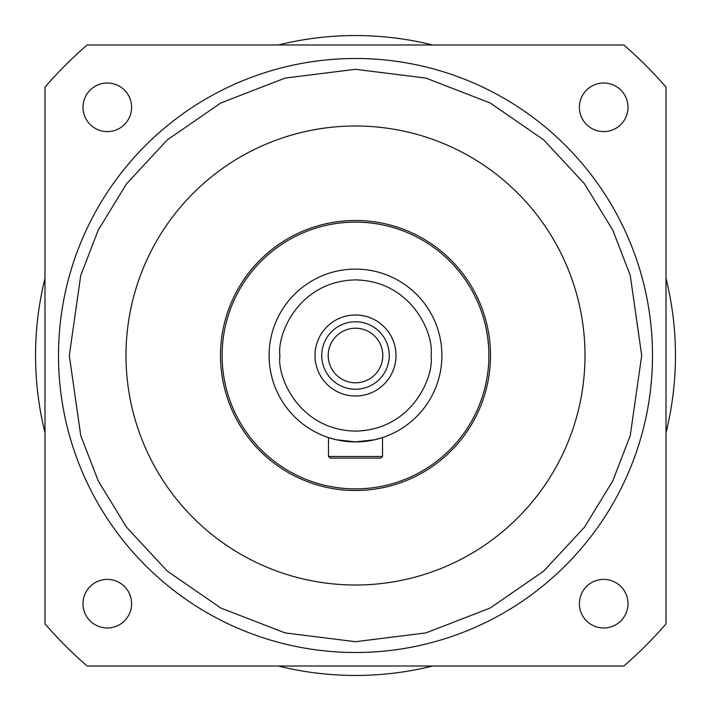 <?xml version="1.0" encoding="UTF-8"?>
<svg xmlns="http://www.w3.org/2000/svg" width="711" height="711" viewBox="0 0 711 711"><rect width="100%" height="100%" fill="white"/><g stroke="black" fill="none" stroke-linecap="round" stroke-linejoin="round"><path stroke-width="1.07" d="M58.498 355.5A297.002 297.002 0 0 1 355.5 58.498A297.002 297.002 0 0 1 652.502 355.5A297.002 297.002 0 0 1 355.5 652.502A297.002 297.002 0 0 1 58.498 355.5A297.002 297.002 0 0 0 355.5 652.502A297.002 297.002 0 0 0 652.502 355.5M269.096 355.5A86.404 86.404 0 0 1 355.5 269.096A86.404 86.404 0 0 1 441.904 355.5A86.404 86.404 0 0 1 355.5 441.904A86.404 86.404 0 0 1 269.096 355.5A86.404 86.404 0 0 0 355.5 441.904A86.404 86.404 0 0 0 441.904 355.5M44.997 278.312A319.95 319.95 0 0 0 44.997 432.688M278.312 666.003A319.95 319.95 0 0 0 432.688 666.003M666.003 432.688A319.95 319.95 0 0 0 666.003 278.312M83.009 603.692A24.298 24.298 0 0 1 107.308 579.394A24.298 24.298 0 0 1 131.606 603.692A24.298 24.298 0 0 1 107.308 627.991A24.298 24.298 0 0 1 83.009 603.692M83.009 107.308A24.298 24.298 0 0 1 107.308 83.009A24.298 24.298 0 0 1 131.606 107.308A24.298 24.298 0 0 1 107.308 131.606A24.298 24.298 0 0 1 83.009 107.308M579.394 107.308A24.298 24.298 0 0 1 603.692 83.009A24.298 24.298 0 0 1 627.991 107.308A24.298 24.298 0 0 1 603.692 131.606A24.298 24.298 0 0 1 579.394 107.308M579.394 603.692A24.298 24.298 0 0 1 603.692 579.394A24.298 24.298 0 0 1 627.991 603.692A24.298 24.298 0 0 1 603.692 627.991A24.298 24.298 0 0 1 579.394 603.692M125.998 355.5A229.502 229.502 0 0 1 355.5 125.998A229.502 229.502 0 0 1 585.002 355.5A229.502 229.502 0 0 1 355.5 585.002A229.502 229.502 0 0 1 125.998 355.5M490.501 355.5A135.001 135.001 0 0 1 355.5 490.501A135.001 135.001 0 0 1 220.499 355.5A135.001 135.001 0 0 1 355.5 220.499A135.001 135.001 0 0 1 490.501 355.5M488.884 355.5A133.384 133.384 0 0 1 355.5 488.884A133.384 133.384 0 0 1 222.116 355.5A133.384 133.384 0 0 1 355.5 222.116A133.384 133.384 0 0 1 488.884 355.5M382.5 437.576L382.5 456.48L328.5 456.48L330.117 458.097L328.5 456.48L328.5 437.576L336.41 439.762L355.473 441.904L374.59 439.762L382.5 437.576L374.59 439.762M365.863 441.273L360.797 441.735M355.5 441.904L350.221 441.735M345.262 441.291L340.578 440.598M340.453 440.58L336.436 439.771M315 355.5A40.5 40.5 0 0 1 355.5 315A40.5 40.5 0 0 1 396 355.5A40.5 40.5 0 0 1 355.5 396A40.5 40.5 0 0 1 315 355.5M389.246 355.5A33.746 33.746 0 0 0 355.5 321.754A33.746 33.746 0 0 0 321.754 355.5A33.746 33.746 0 0 0 355.5 389.246A33.746 33.746 0 0 0 389.246 355.5M328.215 355.5A27.285 27.285 0 0 1 355.5 328.215A27.285 27.285 0 0 1 382.785 355.5A27.285 27.285 0 0 1 355.5 382.785A27.285 27.285 0 0 1 328.215 355.5M432.688 44.997A319.95 319.95 0 0 0 278.312 44.997M623.858 44.997A410.398 410.398 0 0 1 666.003 87.142L666.003 623.858A410.398 410.398 0 0 1 623.858 666.003L87.142 666.003A410.398 410.398 0 0 1 44.997 623.858L44.997 87.142A410.398 410.398 0 0 1 87.142 44.997L623.858 44.997M382.5 456.48L380.883 458.097L330.117 458.097M69.296 355.5L80.752 275.361L98.242 230.088L126.54 183.776L167.316 139.871L220.819 102.971L285.049 78.103L355.5 69.296L425.951 78.103L490.181 102.971L543.684 139.871L584.46 183.776L612.758 230.088L630.248 275.361L641.704 355.5L630.248 435.639L612.758 480.912L584.46 527.224L543.684 571.129L490.181 608.029L425.951 632.897L355.5 641.704L285.049 632.897L220.819 608.029L167.316 571.129L126.54 527.224L98.242 480.912L80.752 435.639L69.296 355.5M279.903 355.5C276.863 333.388 299.544 280.934 355.5 279.903C411.456 280.934 434.137 333.388 431.097 355.5C434.137 377.612 411.456 430.066 355.5 431.097C299.544 430.066 276.863 377.612 279.903 355.5"/></g></svg>
